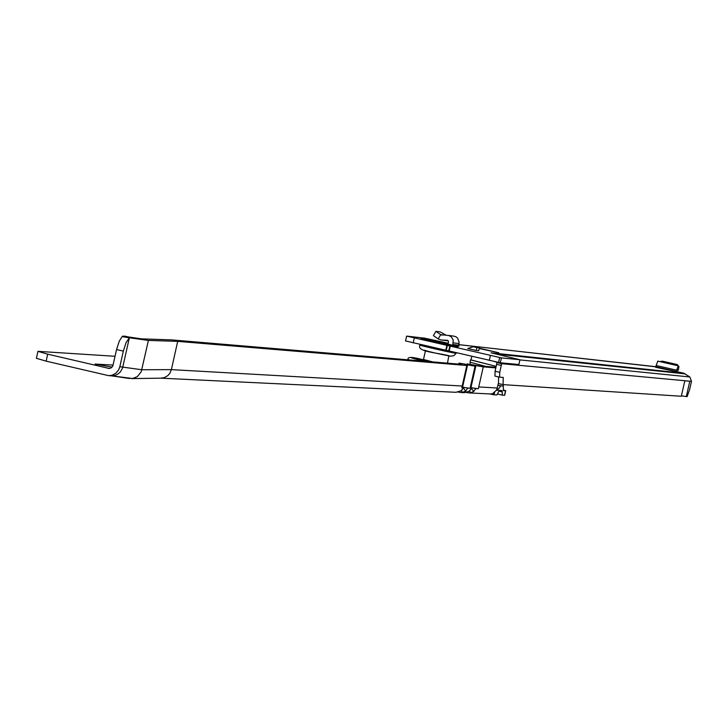 <?xml version="1.0" encoding="UTF-8"?>
<svg xmlns="http://www.w3.org/2000/svg" width="728" height="728" viewBox="0 0 728 728"><rect width="100%" height="100%" fill="white"/><g stroke="black" fill="none" stroke-linecap="round" stroke-linejoin="round"><path stroke-width="1.09" d="M440.04 342.342L440.194 341.687L428.783 339.658L453.417 345.418L452.871 344.535L453.198 339.93L451.296 336.827L448.721 335.508L440.686 334.671L438.192 338.92L440.977 339.976L447.574 340.313M440.194 341.687L448.139 343.516M458.731 344.617L655.755 366.812M676.831 371.635L683.874 373.246L689.826 376.968L691.5 381.345L689.625 389.571L687.114 396.624L686.322 396.578L689.798 381.245L684.83 380.789L681.317 396.25L503.066 384.63L498.434 383.556L498.635 376.94M501.41 357.876L519.947 359.741L518.873 364.528L500.309 362.781L501.41 357.876L406.624 336.099L424.597 338.147L448.202 343.261M519.947 359.741L491.045 352.825L683.874 373.246M479.242 348.166L498.817 352.771L479.17 348.494M476.267 350.477L478.669 350.741L479.315 347.857L476.913 347.593L476.267 350.477L467.74 348.521L473.291 346.756L476.913 347.593M676.794 371.771L655.573 367.249L657.775 361.106L678.178 365.829M500.309 362.781L405.769 340.986M499.563 377.159L494.922 376.085L495.085 371.262L496.951 362.626L496.214 361.962M681.417 395.805L686.322 396.578M496.951 362.626L501.619 363.7L499.763 372.336L499.581 377.168L503.248 377.441L503.066 384.63M691.5 381.345L501.619 363.7L501.692 362.917M433.096 340.149L432.969 340.695M448.039 344.18L448.53 341.796L447.411 340.295M452.871 344.535L458.604 345.172L459.141 346.055L453.417 345.418M446.346 340.586L448.275 340.722M453.426 336.063L455.837 336.709L457.557 338.038L459.122 342.06L458.968 343.534L453.244 342.879M458.604 345.172L458.968 343.534M446.346 335.299L440.158 331.904L435.881 331.376L433.397 335.617L438.192 338.92M435.881 331.376L440.686 334.671M479.315 347.857L473.291 346.756M678.915 366.73L678.396 370.024L677.477 369.369L676.731 372.017M655.782 366.721L676.33 371.426L676.13 371.953M678.869 366.748L678.296 365.793L676.603 370.197L656.055 365.492M676.33 371.426L676.603 370.197M679.006 366.612L678.405 365.911M678.314 365.802L677.268 364.573L662.298 361.152L660.014 361.616M422.695 360.715L424.915 361.161L422.695 360.715M417.371 359.013L419.583 359.459L417.371 359.013M432.377 361.88L428.565 360.915M432.76 361.916L423.505 359.496L425.452 350.669M503.257 385.986L503.412 390.627L505.714 390.718L503.503 390.017M496.378 390.244L497.97 390.317L498.316 389.143L497.024 388.87M500.828 385.831L498.316 389.143M501.437 390.517L499.262 390.399L496.924 394.94L494.066 394.813L494.621 392.337M502.156 390.718L502.329 395.195L504.55 395.195M112.057 367.149L95.05 364.073L113.113 365.092M468.004 364.746L468.15 364.091L470.361 365.083L458.986 363.099L462.062 364.382L171.244 339.867L141.714 338.875L122.65 336.099L129.357 337.792L122.577 367.977L120.42 371.871L117.936 374.065L114.96 375.421L111.366 375.794M111.411 375.803L132.605 378.514L137.346 376.622L141.223 371.771L148.412 340.431L129.357 337.792M148.412 340.431L177.696 341.368L171.389 369.624L462.198 386.022L466.821 365.483L177.696 341.368M464.655 364.446L466.821 365.483M464.682 364.337L475.065 366.175L472.172 364.901L483.274 366.857L495.85 367.904M495.986 367.303L478.605 365.784L468.15 364.091M160.888 378.169L164.382 377.605L167.822 375.621L169.815 373.355L171.389 369.624L141.869 369.751L119.847 366.721L118.655 369.87L115.797 373.264L111.921 375.275L108.681 375.666L46.146 361.152L36.4 358.303L37.938 351.36L47.693 354.163L46.146 361.152M462.426 387.76L463.754 387.906L460.797 390.891L455.883 392.292M461.789 387.842L462.198 386.022L461.789 387.842L462.316 387.833M470.816 388.224L471.88 388.352L468.959 391.3L464.091 392.683M470.17 387.924L475.211 366.184M470.179 387.851L470.616 386.568L470.224 388.297L470.707 388.288M458.112 392.101L461.934 392.501L465.62 391.136L467.758 388.124L470.088 388.288L475.065 366.175M471.671 388.57L473.682 391.537L475.803 388.561L478.341 388.734L478.742 386.95L497.27 387.997L496.332 390.326L492.474 393.721L490.162 393.939M470.998 387.587L471.462 388.261M470.961 387.578L475.803 388.561M466.266 392.51L470.033 392.893L473.682 391.537M471.88 388.352L471.043 388.17M462.935 387.178L463.381 387.833M463.563 388.097L465.62 391.136M462.571 387.105L467.758 388.124M463.754 387.906L462.453 387.633M116.571 349.54L119.31 341.068L122.131 336.618L129.311 337.819L126.062 342.651L123.323 351.124L116.571 349.54L112.84 365.938L111.238 367.84L109.3 368.486L47.693 354.163M498.453 382.755L497.27 387.997M37.947 351.342L115.07 356.292M123.323 351.124L119.847 366.721M467.503 392.729L467.658 392.046M459.377 392.337L459.541 391.619M489.625 393.912L494.066 394.813M461.725 390.153L461.934 392.501M469.824 390.608L470.033 392.893M466.475 387.806L469.178 388.206M474.192 388.161L477.431 388.652M122.65 336.099L129.329 337.783M471.871 356.42L470.87 359.978L496.196 366.375L470.898 359.878M470.525 359.905L470.006 362.198L485.603 366.366M497.888 385.258L503.002 386.113L503.621 384.666M500.573 390.472L500.436 391.082L499.044 390.936M456.21 353.226L453.926 355.619L450.778 356.219C437.546 352.47 416.252 351.988 419.938 345.054C418.773 345.345 452.443 353.007 455.819 353.226L456.383 352.853M424.324 350.168C429.32 351.797 437.892 353.772 450.05 356.101M457.53 347.101C453.526 346.774 415.424 338.001 421.448 338.793C425.643 339.175 463.199 347.811 457.53 347.101M654.763 366.584L458.722 344.653M503.285 377.623L502.156 377.359M499.763 372.336L495.085 371.262M501.319 365.438L496.642 364.364M519.91 359.905L689.826 376.968M496.36 354.045L685.33 373.892M414.287 338.065L413.186 342.961M446.846 345.563L445.745 350.459M499.681 357.539L498.571 362.444M490.381 355.519L489.271 360.433M450.25 346.282L449.149 351.178M449.786 346.182L448.685 351.078M447.311 345.664L446.2 350.568M447.056 340.668L441.25 339.994M442.342 335.108L441.168 334.962M677.986 370.252L677.186 370.07M426.39 361.379C421.157 360.023 421.039 359.814 426.044 360.751L429.684 361.652M423.823 361.161C407.343 357.048 407.061 356.565 422.968 359.714C412.248 356.802 407.289 356.702 408.08 359.386L407.962 359.823M409.364 359.941L408.08 359.386M422.923 359.805L431.413 361.798M497.97 390.317L496.514 390.008L497.961 390.335M500.3 385.795L497.879 385.303M499.217 391.154L502.002 391.892M124.579 336.081L131.632 337.701M108.117 368.386L109.528 368.459M478.742 386.95L483.274 366.857M502.284 395.177L497.806 394.057L502.329 395.195M504.522 395.304L505.55 390.736M493.639 394.731L494.085 392.756M459.577 364.173L459.759 363.372M494.33 361.561L496.241 361.998M419.938 345.054L419.938 344.517M456.884 347.001L422.076 339.184M499.581 377.168L494.922 376.085M406.624 336.109L405.532 340.986M446.783 340.649L440.977 339.976M448.193 335.408L453.762 336.09M678.068 370.325L677.167 370.124M657.775 361.106L678.296 365.793M447.465 363.154L448.821 355.928M160.815 378.169L456.137 392.31M460.951 392.538L464.346 392.701M469.06 392.929L490.408 393.948M108.681 375.666L111.73 375.812M504.686 395.286L505.714 390.718M470.807 388.233L475.784 366.157M462.416 387.778L467.449 365.456M458.767 364.109L458.986 363.108M467.212 364.61L467.385 363.827M129.648 378.514L111.011 375.784M131.586 378.606L161.47 378.16M470.015 364.255L470.334 362.389M498.971 391.164L500.354 391.1"/></g></svg>
